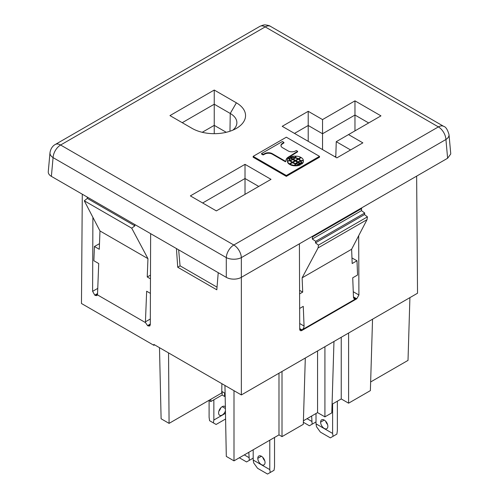 <?xml version="1.0" encoding="UTF-8"?>
<svg xmlns="http://www.w3.org/2000/svg" width="499" height="499" viewBox="0 0 499 499"><rect width="100%" height="100%" fill="white"/><g stroke="black" fill="none" stroke-linecap="round" stroke-linejoin="round"><path stroke-width="0.75" d="M245.015 164.339L271.007 179.347L216.354 210.896L190.362 195.889L245.015 164.339L245.015 178.517L258.725 186.433M202.644 202.981L245.015 178.517L245.015 194.354M294.497 133.401L308.214 125.486L322.541 133.757L354.97 115.038L354.97 100.854L380.962 115.862L336.251 141.679L350.579 149.95M348.533 134.587L362.86 142.857L336.869 157.865L282.216 126.316L308.214 111.308L308.214 141.317M308.214 111.308L322.541 119.579L322.541 149.594M322.541 119.579L354.97 100.854M336.251 141.679L335.783 157.235M354.97 130.869L354.97 115.038L368.68 122.954M335.815 156.093L334.81 156.674M253.155 156.355L253.155 157.229L286.326 176.378L319.51 157.216L319.51 156.349L286.339 137.2L253.155 156.355L286.326 175.505L319.51 156.349M214.246 90.038L236.383 102.819A31.312 18.076 0 0 1 235.534 128.854A31.312 18.076 0 0 1 192.103 128.386L169.959 115.6L214.246 90.038L214.246 104.216L230.245 113.454L236.383 102.819M48.253 172.099A10.647 6.144 -0 0 0 51.378 176.359L53.075 157.615A10.666 6.138 -174.8 0 1 49.975 153.168M449.025 135.054A10.666 6.138 174.8 0 1 445.925 139.502L447.622 158.245L450.747 153.985M241.348 277.338L241.348 257.615A10.666 5.495 180 0 1 226.284 257.615L226.284 277.338A10.647 6.144 -0 0 0 241.348 277.338L447.622 158.245M51.378 176.359L226.284 277.338M178.654 249.843L180.058 265.817L217.034 287.168M286.326 176.378L286.326 175.505M298.839 159L301.253 157.609A7.46 4.31 180 0 1 303.336 160.279A6.475 3.736 0 0 0 300.816 160.734A9.612 5.551 0 0 0 298.839 159L298.839 159.524A9.612 5.551 180 0 1 300.816 161.258A6.475 3.736 180 0 1 301.028 161.196M298.377 159.256L300.791 157.865L300.791 157.341L298.377 158.732L298.377 159.256A9.612 5.551 180 0 0 297.922 159.019M301.652 164.109A7.466 4.31 0 0 0 303.367 161.352L303.367 160.834A7.466 4.31 180 0 1 301.652 163.585L301.652 164.109M301.652 163.585A11.003 6.35 -0 0 0 301.677 163.161A11.003 6.35 -0 0 0 301.028 161.034L301.028 161.557A11.003 6.35 180 0 1 301.664 163.441M287.43 160.921A7.466 4.31 0 0 0 287.424 161.127A7.466 4.31 0 0 0 287.43 161.333A4.728 2.732 0 0 0 287.461 161.333M289.127 158.526A11.003 6.35 180 0 1 289.146 158.376L289.146 157.852A11.003 6.35 0 0 0 289.121 158.283A11.003 6.35 0 0 0 289.769 160.41L289.769 160.772M295.42 163.984A8.714 5.034 0 0 0 295.714 164.059A9.668 5.583 180 0 1 296.387 163.429M289.744 158.95A9.094 5.252 0 0 0 290.337 160.79A8.34 4.815 0 0 0 290.518 160.734M289.539 164.358L291.952 162.961L291.952 162.443A9.612 5.551 0 0 1 289.975 160.709A6.475 3.736 0 0 1 287.461 161.165L287.461 161.688A7.46 4.31 0 0 0 289.539 164.358L289.539 163.834A7.46 4.31 180 0 1 287.461 161.165M286.014 160.728A8.471 4.89 180 0 1 288.229 157.684L297.622 151.815L297.622 151.297L288.229 157.16A8.471 4.89 0 0 0 286.002 160.46A8.471 4.89 0 0 0 286.039 160.915L285.447 161.776L286.039 160.915M297.622 151.297L296.281 150.523L295.676 150.866A5.289 3.05 0 0 1 287.967 150.835L282.665 147.773A5.433 3.137 0 0 1 280.981 145.689A5.433 3.137 0 0 1 281.929 143.718L283.919 142.402L282.39 141.523L261.551 153.555L261.551 154.072L263.079 154.958L265.356 153.804A5.414 3.125 180 0 1 272.379 154.235L285.447 161.776M280.987 145.758A5.433 3.137 180 0 1 281.929 144.242L283.919 142.926L283.919 142.402M295.24 165.319L295.24 165.843A7.466 4.31 -0 0 0 300.361 164.857L300.361 164.333A7.466 4.31 180 0 1 295.24 165.319A4.728 2.732 180 0 1 295.938 163.971A11.003 6.35 -0 0 0 300.361 164.333M292.408 162.699L294.865 161.283L294.865 160.759L292.801 159.568A9.668 5.583 0 0 1 290.518 160.541L290.518 161.065A8.72 5.034 0 0 0 292.408 162.699A9.612 5.551 0 0 0 295.42 163.853L295.42 164.377A6.475 3.736 180 0 0 294.628 165.824A7.46 4.31 0 0 1 290.006 164.626L290.006 164.102L292.42 162.711L292.408 162.175A8.714 5.034 180 0 1 290.518 160.541M293.05 159.543L293.05 159.019A8.34 4.815 180 0 0 294.61 157.803A9.094 5.252 180 0 0 290.393 157.491L290.393 158.008L293.05 159.543A8.34 4.815 0 0 0 293.406 159.331M294.41 158.532A8.34 4.815 0 0 0 294.61 158.326L294.61 157.803M297.922 159A8.72 5.034 180 0 0 295.084 157.909A9.668 5.583 -0 0 1 293.406 159.225L293.406 159.749L295.464 160.934L297.922 159.518L297.922 159L295.464 160.416L295.464 160.934M300.273 161.233L300.273 160.903A8.714 5.034 180 0 0 298.383 159.268L295.932 160.684L295.932 161.208L297.99 162.393A9.668 5.583 180 0 1 298.34 162.206M298.34 162.075A8.34 4.815 180 0 1 300.454 161.177A9.094 5.252 180 0 1 301.053 163.017A9.094 5.252 180 0 1 300.997 163.61L298.34 162.075L298.34 162.599L300.997 164.134A9.094 5.252 0 0 0 301.053 163.535M294.61 157.946A11.003 6.35 180 0 1 294.853 157.996A4.728 2.732 0 0 0 295.558 156.649L295.558 156.125A4.728 2.732 180 0 1 294.853 157.472L294.853 157.996M300.816 160.734L300.816 161.258M303.336 160.279L303.336 160.628M298.377 158.732A9.612 5.551 0 0 0 295.371 157.59L295.371 157.977M295.371 157.59A6.475 3.736 0 0 0 296.163 156.137A7.46 4.31 180 0 1 300.791 157.341M301.028 161.034A4.728 2.732 180 0 1 303.361 160.628A7.466 4.31 180 0 1 303.367 160.828M289.769 160.41A4.728 2.732 180 0 1 287.43 160.815A7.466 4.31 180 0 1 287.424 160.603A7.466 4.31 180 0 1 289.146 157.852M287.43 160.815L287.43 161.333M297.392 162.63L297.392 162.219L295.327 161.027L292.876 162.443A8.72 5.034 180 0 0 295.714 163.535L295.714 164.059M297.392 162.219A9.668 5.583 0 0 0 295.714 163.535M292.876 162.948L292.876 162.443M300.398 164.477L300.398 163.953L297.741 162.418A8.34 4.815 180 0 0 296.188 163.641L296.188 164.021M300.398 163.953A9.094 5.252 180 0 1 296.188 163.641M290.337 160.266A9.094 5.252 180 0 1 289.744 158.426A9.094 5.252 180 0 1 289.794 157.834L292.451 159.368A8.34 4.815 180 0 1 290.337 160.266L290.337 160.79M292.451 159.368L292.451 159.761M289.539 163.834L291.952 162.443M261.551 153.555L263.079 154.434L263.079 154.958M285.447 161.252L272.379 153.711A5.414 3.125 0 0 0 265.356 153.287L263.079 154.434M281.929 143.718L281.929 144.242M265.356 153.804L265.356 153.287M272.379 153.711L272.379 154.235M292.408 162.175L294.865 160.759M290.393 157.491L293.05 159.019M295.42 163.853A6.475 3.736 0 0 0 294.628 165.306A7.46 4.31 180 0 1 290.006 164.102M294.628 165.306L294.628 165.824M293.406 159.225L295.464 160.416M300.273 160.903A9.668 5.583 -0 0 0 297.99 161.876L297.99 162.393M295.932 160.684L297.99 161.876M300.997 164.134L300.997 163.61M294.853 157.472A11.003 6.35 0 0 0 290.43 157.11A7.466 4.31 180 0 1 295.558 156.125M290.43 157.11L290.43 157.484M182.241 122.692L214.246 104.216L214.246 125.355L226.265 132.297M202.226 132.297L214.246 125.355L214.246 133.682M232.815 130.158A22.63 13.061 0 0 0 236.869 122.417A22.63 13.061 0 0 0 230.245 113.454L229.977 131.231M253.193 457.452L253.093 458.176L246.568 461.943L239.339 457.776M249.3 460.365L248.82 452.3M244.31 454.907L248.82 457.508M221.787 391.391L225.099 393.306M265.038 462.517A5.121 2.957 -120 0 0 262.742 457.302A5.121 2.957 -120 0 0 258.769 456.049A5.121 2.957 -120 0 0 257.796 458.338A5.121 2.957 -120 0 0 259.991 463.446A5.121 2.957 -120 0 0 263.915 464.893A5.121 2.957 -120 0 0 265.038 462.517M257.578 468.305L253.673 462.891L253.193 460.034L269.784 469.615L270.265 472.472L267.533 474.05L257.578 468.305M274.537 437.455L274.537 466.871L274.057 470.283L270.265 472.472M253.193 460.034L253.193 449.774M269.784 440.199L269.784 469.615M264.744 460.708A5.121 2.957 60 0 1 262.836 457.402M225.361 406.953A5.121 2.957 120 0 0 224.868 406.467A5.121 2.957 120 0 0 220.895 407.727A5.121 2.957 120 0 0 218.599 412.935A5.121 2.957 120 0 0 219.722 415.311A5.121 2.957 120 0 0 225.436 410.914M225.479 413.315L213.853 420.033L213.853 399.805M209.1 400.522L209.1 417.289L209.58 420.701L216.104 424.468L225.592 418.992M220.801 407.82A5.121 2.957 -60 0 1 218.893 411.126M213.853 420.033L213.372 422.89M337.361 401.184L337.361 430.687L336.881 434.099L330.357 437.866L320.402 432.122L316.497 426.707L316.017 423.851L332.608 433.431L332.608 403.928M333.089 436.288L332.608 433.431M316.017 413.509L316.017 423.851M327.855 426.333A5.121 2.957 -120 0 0 325.566 421.125A5.121 2.957 -120 0 0 321.593 419.865A5.121 2.957 -120 0 0 320.62 422.154A5.121 2.957 -120 0 0 322.816 427.263A5.121 2.957 -120 0 0 326.739 428.71A5.121 2.957 -120 0 0 327.855 426.333M303.361 422.285L309.386 425.766L315.917 421.992L316.017 421.268M311.644 416.029L312.125 424.187M307.06 418.68L311.644 421.324M335.471 157.06A4.198 3.312 -95.1 0 1 335.696 156.162M327.569 424.524A5.121 2.957 60 0 1 325.66 421.218M361.12 208.189L361.65 208.538L361.451 210.647L364.732 213.011L364.501 214.57L315.462 242.882L318.493 245.115L318.069 247.928L367.021 219.666L351.627 249.257L302.126 277.837L302.7 292.108L299.593 293.899M299.649 308.451L303.267 306.361L304.059 326.034A3.094 1.865 117.6 0 1 301.976 329.883L355.775 298.82L353.485 297.404M351.963 257.952L356.997 260.759L357.571 275.011L352.724 277.806L353.485 297.491L354.171 298.938L355.775 298.82M356.997 260.759L352.175 263.541L351.627 249.257M364.501 214.57L367.432 216.859L318.493 245.115M299.706 323.52L304.059 326.034M299.724 328.579L301.976 329.883M305.307 358.02L303.298 424.331L282.004 436.625L278.985 434.885L234 460.858L234 390.692L168.543 352.899L169.08 423.377L161.108 418.773L159.493 347.678L153.873 344.435L153.867 345.308L154.628 344.865M416.64 176.135L417.526 293.231L324.918 346.699L324.918 416.858L317.564 412.611L317.564 350.94M317.564 412.611L303.404 420.788M282.004 371.474L282.004 436.625M278.985 434.885L278.985 373.215M150.636 233.663L150.299 324.649L149.775 325.99L148.103 325.922L150.299 324.562M134.674 224.45L134.886 225.847L131.724 228.18L147.96 258.65L147.23 276.97L150.48 275.161M210.84 399.262L210.852 401.533L208.881 400.398M234 460.858L226.303 456.41L224.955 385.471M222.124 391.59L222.124 395.027L224.562 396.437L224.6 393.019M361.65 208.538L312.511 236.906L312.305 239.021L315.699 241.316L315.462 242.882M361.451 210.647L312.305 239.021M409.91 297.622L408.014 360.39L370.645 381.966M372.541 319.198L370.383 390.611L348.595 403.186L341.241 398.944L332.066 404.24M333.968 341.472L331.804 412.879L324.918 416.858M353.467 296.911L356.735 298.801L358.912 295.003L353.267 291.747M358.687 235.684L358.912 295.003M318.069 247.928L302.126 277.837M311.962 236.57L312.511 236.906M153.867 345.308L81.468 303.504L82.291 194.205M364.732 213.011L315.699 241.316M324.918 346.699L241.354 394.94L241.354 277.332M356.735 298.801L301.92 330.444A3.094 1.796 119.8 0 1 300.248 330.513A3.094 1.796 119.8 0 1 299.724 329.178L299.412 243.811M210.852 401.533L222.124 395.027M221.874 383.694L221.768 392.956L169.08 423.377M168.543 352.899L159.493 347.678M225.155 396.094L224.562 396.437M131.724 228.18L84.294 200.798L99.975 230.95L99.27 249.282L94.436 246.494L93.868 260.746L98.715 263.547L97.536 294.161A2.851 1.722 -117.6 0 1 97.411 294.847L145.496 322.61L147.585 325.622L150.299 324.051M87.144 197.005L87.35 198.402L84.294 200.798M134.886 225.847L87.35 198.402M147.96 258.65L99.975 230.95M150.417 293.393L146.656 291.223L145.434 321.811A2.851 1.722 -117.6 0 0 145.496 322.61M150.318 318.992L145.434 321.811M97.536 294.067L95.309 295.439L96.812 295.62L97.411 294.847M95.309 295.439L94.791 295.14L97.561 293.549M97.754 288.385L92.614 291.347L94.791 295.14M94.436 246.494L99.482 243.68M92.614 291.347L92.901 217.346M150.467 278.841L147.23 276.97M148.103 325.922L147.585 325.622M348.595 333.026L348.595 403.186M341.241 398.944L341.241 337.268M367.432 216.859L367.021 219.666M241.354 394.94L234 390.692M299.724 329.084L301.92 330.444M176.44 248.558L177.725 267.239L216.816 289.807L218.231 272.691M180.12 265.855L177.725 267.239M302.7 292.108L299.581 290.374M60.61 145.016L233.813 245.009L438.39 126.902L265.187 26.902L60.61 145.016A10.666 6.156 120 0 0 53.075 157.615L226.284 257.615A10.666 6.156 120 0 1 233.813 245.009A10.666 6.156 60 0 1 241.348 257.615L445.925 139.502A10.666 6.156 -120 0 0 438.39 126.902A10.666 6.156 120 0 1 443.723 126.372L270.52 26.372C269.772 25.742 268.113 25.268 265.53 24.95C264.545 24.663 262.655 25.137 259.854 26.372L55.277 144.485A10.666 6.156 60 0 1 60.61 145.016M270.165 26.191A10.666 6.156 120 0 0 265.187 26.902A10.666 6.156 -120 0 0 260.21 26.191M288.229 157.16L288.229 157.684M257.796 458.338L261.414 456.248M222.223 406.666L225.392 408.494M324.238 420.064L320.62 422.154M55.277 144.485C54.341 144.916 50.836 147.143 49.987 152.756L48.266 171.687M443.723 126.372C445.813 126.871 447.578 129.628 449.013 134.643L450.734 153.573M301.677 163.179L301.677 163.703M289.121 158.264L289.121 158.782M287.424 160.609L287.424 161.127M289.744 158.395L289.744 158.919M280.968 145.496L280.968 146.02M286.002 160.466L286.002 160.99M301.053 163.048L301.053 163.566"/></g></svg>
